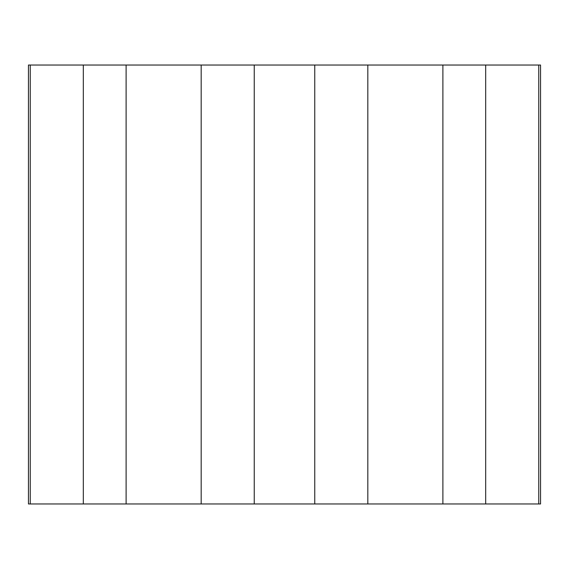 <?xml version="1.0" encoding="UTF-8"?>
<svg xmlns="http://www.w3.org/2000/svg" width="569" height="569" viewBox="0 0 569 569"><rect width="100%" height="100%" fill="white"/><g stroke="black" fill="none" stroke-linecap="round" stroke-linejoin="round"><path stroke-width="0.85" d="M30.242 503.97L540.55 503.97L540.55 65.03L28.45 65.03L28.45 503.97L30.242 503.97L30.242 65.03M538.758 503.97L538.758 65.03M485.684 503.97L485.684 65.03M442.888 503.97L442.888 65.03M367.83 503.97L367.83 65.03M314.757 503.97L314.757 65.03M254.243 503.97L254.243 65.03M201.17 503.97L201.17 65.03M126.112 503.97L126.112 65.03M83.316 503.97L83.316 65.03"/></g></svg>
